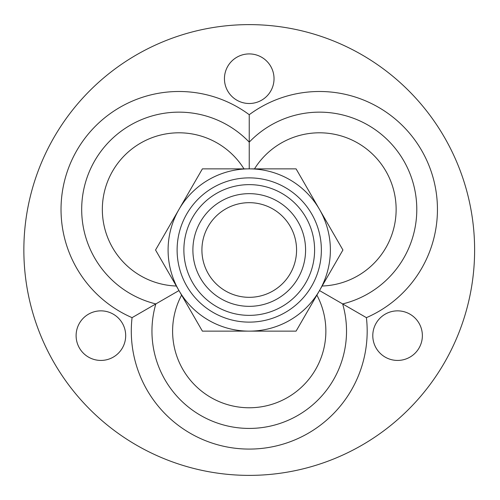 <?xml version="1.0" encoding="UTF-8"?>
<svg xmlns="http://www.w3.org/2000/svg" width="500" height="500" viewBox="0 0 500 500"><rect width="100%" height="100%" fill="white"/><g stroke="black" fill="none" stroke-linecap="round" stroke-linejoin="round"><path stroke-width="0.75" d="M305.581 250A56.344 56.344 0 0 0 221.062 201.206A56.344 56.344 0 0 0 221.062 298.794A56.344 56.344 0 0 0 305.581 250M314.6 250A65.362 65.362 0 0 0 216.556 193.394A65.362 65.362 0 0 0 216.556 306.606A65.362 65.362 0 0 0 314.6 250M296.569 250A47.331 47.331 0 0 0 225.575 209.013A47.331 47.331 0 0 0 225.575 290.988A47.331 47.331 0 0 0 296.569 250M474.619 250A225.381 225.381 0 0 0 136.55 54.812A225.381 225.381 0 0 0 136.55 445.188A225.381 225.381 0 0 0 474.619 250M274.031 78.713A24.794 24.794 0 0 0 236.844 57.237A24.794 24.794 0 0 0 236.844 100.181A24.794 24.794 0 0 0 274.031 78.713M422.369 335.644A24.794 24.794 0 0 0 385.181 314.175A24.794 24.794 0 0 0 385.181 357.113A24.794 24.794 0 0 0 422.369 335.644M125.688 335.644A24.794 24.794 0 0 0 88.5 314.175A24.794 24.794 0 0 0 88.5 357.113A24.794 24.794 0 0 0 125.688 335.644M366.406 317.65L342.644 303.925A97.287 97.287 0 0 1 249.237 428.425A97.287 97.287 0 0 1 155.838 303.925A97.287 97.287 0 0 1 94.719 160.787A97.287 97.287 0 0 1 249.237 142.15L249.237 114.706A117.944 117.944 0 0 1 421.644 150.463A117.944 117.944 0 0 1 366.406 317.65A117.944 117.944 0 0 1 249.237 449.081A117.944 117.944 0 0 1 132.069 317.65L178.969 290.569L155.55 250L178.969 209.431A81.137 81.137 0 0 0 249.237 331.138A81.137 81.137 0 0 0 319.506 290.569L342.644 303.925A97.287 97.287 0 0 0 403.756 160.787A97.287 97.287 0 0 0 249.237 142.15L249.237 168.863L202.394 168.863L178.969 209.431A81.137 81.137 0 0 1 319.506 209.431L296.081 168.863L249.237 168.863M321.362 250A72.125 72.125 0 0 0 213.175 187.537A72.125 72.125 0 0 0 213.175 312.462A72.125 72.125 0 0 0 321.362 250M319.506 290.569A81.137 81.137 0 0 0 319.506 209.431L342.925 250L296.081 331.138L202.394 331.138L178.969 290.569M322.131 286.019A76.631 76.631 0 0 0 385.869 171.119A76.631 76.631 0 0 0 254.494 168.863M243.981 168.863A76.631 76.631 0 0 0 112.606 171.119A76.631 76.631 0 0 0 176.344 286.019M181.6 295.119A76.631 76.631 0 0 0 249.237 407.769A76.631 76.631 0 0 0 316.875 295.119M132.069 317.65A117.944 117.944 0 0 1 76.831 150.463A117.944 117.944 0 0 1 249.237 114.706"/></g></svg>

